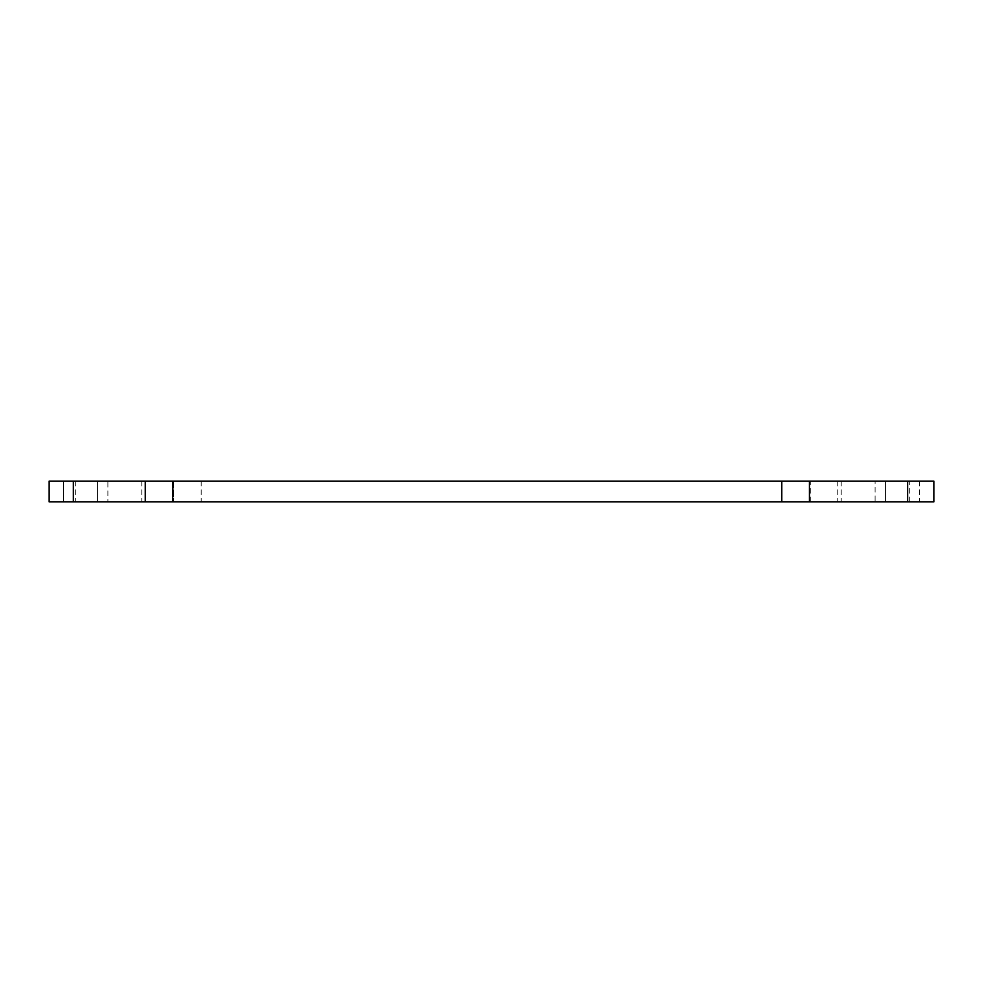 <?xml version="1.0" encoding="UTF-8"?>
<svg xmlns="http://www.w3.org/2000/svg" width="983" height="983" viewBox="0 0 983 983"><rect width="100%" height="100%" fill="white"/><g stroke="black" fill="none" stroke-linecap="round" stroke-linejoin="round"><path stroke-width="0.74" stroke-dasharray="4.92 3.69" d="M933.85 501.871L49.15 501.871L49.15 481.129L933.85 481.129L933.85 501.871M885.462 481.129L841.227 481.129L919.338 481.129L841.227 481.129L919.338 481.129L841.227 481.129L919.338 481.129L885.462 481.129L885.462 501.871L919.338 501.871L841.227 501.871L919.338 501.871L841.227 501.871L885.462 501.871L885.462 481.129M97.538 481.129L141.773 481.129L63.662 481.129L141.773 481.129L63.662 481.129L107.897 481.129L97.538 481.129L97.538 501.871L63.662 501.871L141.773 501.871L97.538 501.871L141.773 501.871L97.538 501.871L97.538 481.129L97.538 501.871L97.538 481.129L97.538 501.871L97.538 481.129L63.662 481.129L63.662 501.871L97.538 501.871L63.662 501.871L97.526 501.871L63.662 501.871L63.662 481.129L63.662 501.871M97.526 481.129L63.662 481.129M107.897 481.129L141.773 481.129L107.897 481.129L107.897 501.871L107.897 481.129M173.561 481.129L173.561 501.871L173.561 481.129M875.103 501.871L841.227 501.871L875.103 501.871L875.103 481.129L875.103 501.871M909.656 501.871L909.656 481.129M75.347 481.129L75.347 501.871M201.208 481.129L201.208 501.871M810.311 501.871L810.311 481.129M837.737 481.129L837.737 501.871M919.338 481.129L919.338 501.871M841.227 481.129L841.227 501.871M141.773 481.129L141.773 501.871"/><path stroke-width="1.47" d="M933.85 501.871L933.85 481.129L49.15 481.129L49.15 501.871L809.439 501.871L809.439 481.129L809.439 501.871L933.85 501.871M73.344 501.871L73.344 481.129M145.263 481.129L145.263 501.871M172.689 501.871L172.689 481.129M781.792 481.129L781.792 501.871M907.653 481.129L907.653 501.871"/></g></svg>
